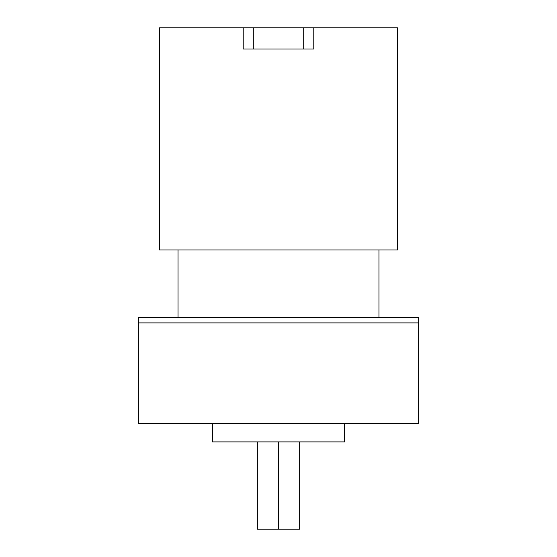 <?xml version="1.0" encoding="UTF-8"?>
<svg xmlns="http://www.w3.org/2000/svg" width="557" height="557" viewBox="0 0 557 557"><rect width="100%" height="100%" fill="white"/><g stroke="black" fill="none" stroke-linecap="round" stroke-linejoin="round"><path stroke-width="0.84" d="M212.398 423.39L212.398 441.896L278.5 441.896L278.5 529.15L299.652 529.15L299.652 441.896M257.348 441.896L257.348 529.15L278.5 529.15M278.5 441.896L344.602 441.896L344.602 423.39M418.634 322.914L418.634 317.629L138.366 317.629L138.366 423.39L418.634 423.39L418.634 322.914L138.366 322.914M378.969 317.629L378.969 249.947M178.031 317.629L178.031 249.947M243.221 27.85L243.221 49.002L313.779 49.002L313.779 27.85L159.518 27.85L159.518 249.947L397.482 249.947L397.482 27.85L313.779 27.85M303.704 27.85L303.704 49.002M253.303 27.85L253.303 49.002"/></g></svg>
